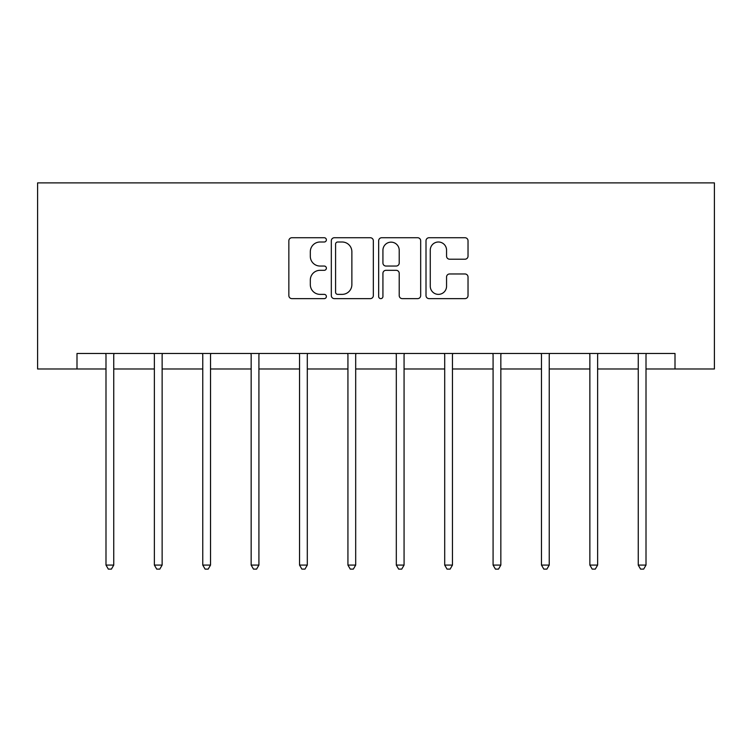 <?xml version="1.0" encoding="UTF-8"?>
<svg xmlns="http://www.w3.org/2000/svg" width="752" height="752" viewBox="0 0 752 752"><rect width="100%" height="100%" fill="white"/><g stroke="black" fill="none" stroke-linecap="round" stroke-linejoin="round"><path stroke-width="1.13" d="M326.377 239.869A2.134 2.134 0 0 0 324.244 237.735L291.898 237.735A3.046 3.046 0 0 0 288.853 240.781L288.853 295.583A3.046 3.046 0 0 0 291.898 298.629L324.244 298.629A2.134 2.134 0 0 0 326.377 296.495A2.134 2.134 0 0 0 324.244 294.37L320.061 294.37A9.738 9.738 0 0 1 310.313 284.623L310.313 280.054A9.738 9.738 0 0 1 320.061 270.316L324.244 270.316A2.134 2.134 0 0 0 326.377 268.182A2.134 2.134 0 0 0 324.244 266.048L320.061 266.048A9.738 9.738 0 0 1 310.313 256.31L310.313 251.741A9.738 9.738 0 0 1 320.061 242.003L324.244 242.003A2.134 2.134 0 0 0 326.377 239.869M464.98 259.205A3.046 3.046 0 0 0 468.026 256.159L468.026 240.781A3.046 3.046 0 0 0 464.98 237.735L429.054 237.735A3.046 3.046 0 0 0 426.008 240.781L426.008 295.583A3.046 3.046 0 0 0 429.054 298.629L464.98 298.629A3.046 3.046 0 0 0 468.026 295.583L468.026 277.009A3.046 3.046 0 0 0 464.98 273.972L449.602 273.972A3.046 3.046 0 0 0 446.556 277.009L446.556 286.221A8.14 8.14 0 0 1 438.416 294.37A8.14 8.14 0 0 1 430.266 286.221L430.266 250.143A8.14 8.14 0 0 1 438.416 242.003A8.14 8.14 0 0 1 446.556 250.143L446.556 256.159A3.046 3.046 0 0 0 449.602 259.205L464.98 259.205M76.995 368.988L76.995 353.478L675.005 353.478L675.005 368.988L714.4 368.988L714.4 182.886L37.6 182.886L37.6 368.988L105.994 368.988M373.34 240.781A3.046 3.046 0 0 0 370.294 237.735L334.367 237.735A3.046 3.046 0 0 0 331.322 240.781L331.322 295.583A3.046 3.046 0 0 0 334.367 298.629L370.294 298.629A3.046 3.046 0 0 0 373.34 295.583L373.34 240.781M381.706 237.735L417.633 237.735A3.046 3.046 0 0 1 420.678 240.781L420.678 295.583A3.046 3.046 0 0 1 417.633 298.629L402.264 298.629A3.046 3.046 0 0 1 399.218 295.583L399.218 273.361A3.046 3.046 0 0 0 396.172 270.316L385.973 270.316A3.046 3.046 0 0 0 382.928 273.361L382.928 296.495A2.134 2.134 0 0 1 380.794 298.629A2.134 2.134 0 0 1 378.66 296.495L378.66 240.781A3.046 3.046 0 0 1 381.706 237.735M113.749 368.988L154.376 368.988M162.131 368.988L202.767 368.988M210.522 368.988L251.159 368.988M258.914 368.988L299.54 368.988M307.295 368.988L347.932 368.988M355.687 368.988L396.313 368.988M404.068 368.988L444.705 368.988M452.46 368.988L493.086 368.988M500.841 368.988L541.478 368.988M549.233 368.988L589.869 368.988M597.624 368.988L638.251 368.988M646.006 368.988L675.005 368.988M337.714 242.003A2.134 2.134 0 0 0 335.58 244.127L335.58 292.237A2.134 2.134 0 0 0 337.714 294.37L342.132 294.37A9.738 9.738 0 0 0 351.87 284.623L351.87 251.741A9.738 9.738 0 0 0 342.132 242.003L337.714 242.003M399.218 250.294A8.14 8.14 0 0 0 391.068 242.153A8.14 8.14 0 0 0 382.928 250.294L382.928 263.012A3.046 3.046 0 0 0 385.973 266.048L396.172 266.048A3.046 3.046 0 0 0 399.218 263.012L399.218 250.294M114.154 353.478L113.975 353.938A3.102 3.102 0 0 0 113.749 355.094L113.749 565.081L105.994 565.081L105.994 355.094A3.102 3.102 0 0 0 105.769 353.938L105.59 353.478M113.749 565.081L111.418 569.114L108.316 569.114L105.994 565.081M162.545 353.478L162.357 353.938A3.102 3.102 0 0 0 162.131 355.094L162.131 565.081L154.376 565.081L154.376 355.094A3.102 3.102 0 0 0 154.16 353.938L153.972 353.478M162.131 565.081L159.809 569.114L156.707 569.114L154.376 565.081M210.927 353.478L210.748 353.938A3.102 3.102 0 0 0 210.522 355.094L210.522 565.081L202.767 565.081L202.767 355.094A3.102 3.102 0 0 0 202.542 353.938L202.363 353.478M210.522 565.081L208.191 569.114L205.099 569.114L202.767 565.081M259.318 353.478L259.13 353.938A3.102 3.102 0 0 0 258.914 355.094L258.914 565.081L251.159 565.081L251.159 355.094A3.102 3.102 0 0 0 250.933 353.938L250.745 353.478M258.914 565.081L256.582 569.114L253.48 569.114L251.159 565.081M307.7 353.478L307.521 353.938A3.102 3.102 0 0 0 307.295 355.094L307.295 565.081L299.54 565.081L299.54 355.094A3.102 3.102 0 0 0 299.315 353.938L299.136 353.478M307.295 565.081L304.974 569.114L301.872 569.114L299.54 565.081M356.091 353.478L355.912 353.938A3.102 3.102 0 0 0 355.687 355.094L355.687 565.081L347.932 565.081L347.932 355.094A3.102 3.102 0 0 0 347.706 353.938L347.518 353.478M355.687 565.081L353.355 569.114L350.253 569.114L347.932 565.081M404.482 353.478L404.294 353.938A3.102 3.102 0 0 0 404.068 355.094L404.068 565.081L396.313 565.081L396.313 355.094A3.102 3.102 0 0 0 396.088 353.938L395.909 353.478M404.068 565.081L401.747 569.114L398.645 569.114L396.313 565.081M452.864 353.478L452.685 353.938A3.102 3.102 0 0 0 452.46 355.094L452.46 565.081L444.705 565.081L444.705 355.094A3.102 3.102 0 0 0 444.479 353.938L444.3 353.478M452.46 565.081L450.128 569.114L447.026 569.114L444.705 565.081M501.255 353.478L501.067 353.938A3.102 3.102 0 0 0 500.841 355.094L500.841 565.081L493.086 565.081L493.086 355.094A3.102 3.102 0 0 0 492.87 353.938L492.682 353.478M500.841 565.081L498.52 569.114L495.418 569.114L493.086 565.081M549.637 353.478L549.458 353.938A3.102 3.102 0 0 0 549.233 355.094L549.233 565.081L541.478 565.081L541.478 355.094A3.102 3.102 0 0 0 541.252 353.938L541.073 353.478M549.233 565.081L546.901 569.114L543.809 569.114L541.478 565.081M598.028 353.478L597.84 353.938A3.102 3.102 0 0 0 597.624 355.094L597.624 565.081L589.869 565.081L589.869 355.094A3.102 3.102 0 0 0 589.643 353.938L589.455 353.478M597.624 565.081L595.293 569.114L592.191 569.114L589.869 565.081M646.41 353.478L646.231 353.938A3.102 3.102 0 0 0 646.006 355.094L646.006 565.081L638.251 565.081L638.251 355.094A3.102 3.102 0 0 0 638.025 353.938L637.846 353.478M646.006 565.081L643.684 569.114L640.582 569.114L638.251 565.081"/></g></svg>
